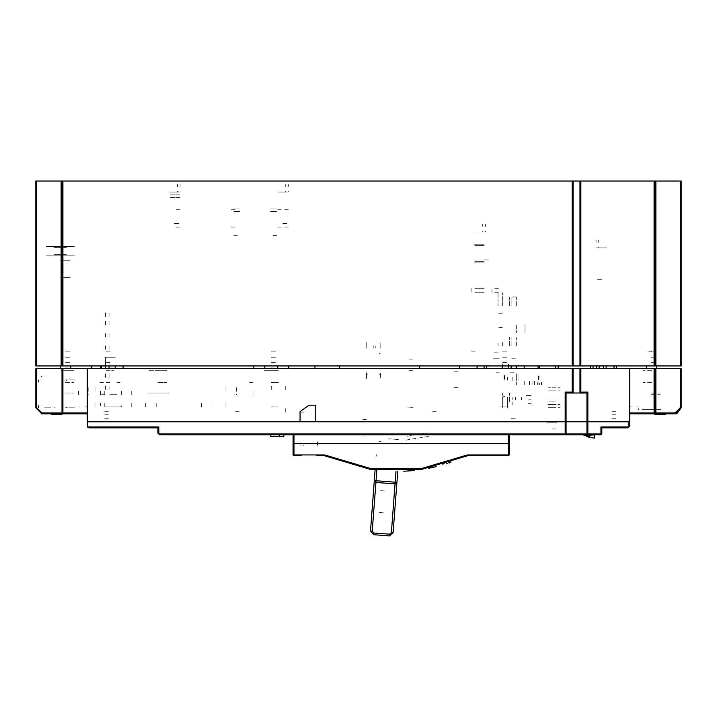 <?xml version="1.0" encoding="UTF-8"?>
<svg xmlns="http://www.w3.org/2000/svg" width="717" height="717" viewBox="0 0 717 717"><rect width="100%" height="100%" fill="white"/><g stroke="black" fill="none" stroke-linecap="round" stroke-linejoin="round"><path stroke-width="0.54" stroke-dasharray="3.58 2.69" d="M366.36 419.624L361.529 419.266L366.36 419.624M364.102 436.949L364.729 436.994L364.102 436.949M405.983 440.113L406.611 440.157L405.983 440.113M412.992 407.408L406.548 406.924L412.992 407.408M428.452 436.438L407.776 439.682L428.452 436.438M407.238 436.241L427.915 432.996L407.238 436.241M381.543 535.339L386.759 535.733L381.543 535.339M383.254 512.727L378.029 512.332L383.254 512.727M376.398 454.784L376.093 456.505M388.838 438.813L398.401 439.539L388.838 438.813M381.193 441.735L379.006 441.573L381.193 441.735M388.444 444.029L378.872 443.312L388.444 444.029M384.895 490.984L379.678 490.589L384.895 490.984M484.074 262.171L474.045 262.171L484.074 262.171M484.074 261.302L474.914 261.302L484.074 261.302M484.074 245.599L474.914 245.599L484.074 245.599M484.074 244.73L474.045 244.73L484.074 244.73M276.529 208.979L270.426 208.979L276.529 208.979M276.529 211.596L270.426 211.596L276.529 211.596M276.529 235.66L273.043 235.66L276.529 235.66M276.529 236.01L273.392 236.01L276.529 236.01M233.796 208.979L239.908 208.979L233.796 208.979M233.796 211.596L239.908 211.596L233.796 211.596M233.796 235.66L237.291 235.66L233.796 235.66M233.796 236.01L236.942 236.01L233.796 236.01M180.084 227.119L175.719 227.119L180.084 227.119M277.748 227.119L281.234 227.119L277.748 227.119M235.024 227.119L231.537 227.119L235.024 227.119M288.216 227.119L283.851 227.119L288.216 227.119M288.216 209.678L283.851 209.678L288.216 209.678M180.084 209.678L175.719 209.678L180.084 209.678M277.748 209.678L281.234 209.678L277.748 209.678M235.024 209.678L231.537 209.678L235.024 209.678M60.613 260.253L70.212 260.253L60.613 260.253M60.613 277.694L70.212 277.694L60.613 277.694M79.453 368.556L78.583 368.556L79.453 368.556M84.687 368.556L87.304 368.556L84.687 368.556M271.295 368.556L279.334 368.556L271.295 368.556M157.937 368.556L167.993 368.556L157.937 368.556M565.166 421.757L587.841 421.757M293.056 421.757L293.925 421.757L293.056 421.757M506.749 421.757L518.445 421.757L506.749 421.757M109.97 421.757L116.513 421.757L109.97 421.757M271.295 421.757L277.837 421.757L271.295 421.757M157.937 421.757L147.469 421.757L157.937 421.757M104.736 421.757L109.101 421.757L104.736 421.757M615.751 421.757L611.386 421.757L615.751 421.757M235.543 421.757L239.908 421.757L235.543 421.757M432.62 421.757L436.985 421.757L432.62 421.757M566.045 421.757L586.972 421.757M573.017 392.979L579.999 392.979M580.869 368.556L572.148 368.556M586.972 368.556L566.045 368.556M637.547 368.556L638.417 368.556L637.547 368.556M632.313 368.556L629.696 368.556L632.313 368.556M109.97 368.556L104.736 368.556L109.97 368.556M504.947 368.556L508.541 368.556M508.541 406.924L500.206 406.924L508.541 406.924M504.947 406.924L502.823 406.924L504.947 406.924M506.749 406.924L500.206 406.924L506.749 406.924M152.264 392.979L168.396 392.979L152.264 392.979M409.075 370.304L413.44 370.304L409.075 370.304M409.075 359.835L413.44 359.835L409.075 359.835M249.498 382.511L252.877 382.511L249.498 382.511M116.952 382.511L120.026 382.511L116.952 382.511M99.914 382.511L104.736 382.511L99.914 382.511M109.97 382.511L106.044 382.511L109.97 382.511M271.295 382.511L278.33 382.511L271.295 382.511M225.954 391.231L225.954 387.745M225.954 403.438L225.954 406.924M211.999 406.924L211.999 403.438M109.97 394.717L116.952 394.717L109.97 394.717M121.307 406.924L104.736 406.924L104.736 403.438L104.736 406.924L121.307 406.924L121.307 403.438M131.776 406.924L131.776 403.438L131.776 406.924M145.721 403.438L145.721 406.924L145.721 403.438M156.189 406.924L156.189 403.438M201.531 403.438L201.531 406.924M104.736 394.717L104.736 391.231L104.736 394.717L100.38 394.717L104.736 394.717M100.38 391.231L100.38 394.717L100.38 391.231M100.38 405.679L100.38 403.438L100.38 405.679M94.976 406.924L94.976 403.438L94.976 406.924M94.976 391.231L94.976 387.745M88.173 387.745L88.173 394.717M78.583 391.231L78.583 394.717M106.143 370.304L113.797 370.304L106.143 370.304M109.97 406.924L116.513 406.924L109.97 406.924M271.295 406.924L277.837 406.924L271.295 406.924M267.468 370.304L275.122 370.304L267.468 370.304M509.321 421.757L508.443 421.757L509.321 421.757M157.937 382.511L166.873 382.511L157.937 382.511M316.161 454.892L316.161 455.761M301.337 455.761L301.337 454.892M78.583 406.924L79.453 406.924L78.583 406.924M84.687 406.924L87.304 406.924L84.687 406.924M236.413 387.745L236.413 394.717M252.984 394.717L252.984 391.231M271.295 385.997L271.295 389.492M285.249 389.492L285.249 385.997M285.249 408.672L285.249 412.158M264.268 370.304L278.33 370.304L264.268 370.304M149.002 370.304L166.873 370.304L149.002 370.304M104.736 403.438L104.736 406.924M157.937 392.979L147.469 392.979L157.937 392.979M317.47 445.302L317.47 441.806M300.029 441.806L300.029 445.302L303.524 445.302M303.524 412.158L300.029 412.158L300.029 408.672M278.33 370.304L271.295 370.304L278.33 370.304M166.873 370.304L157.937 370.304L166.873 370.304M121.307 391.231L121.307 394.717M131.776 394.717L131.776 391.231M632.313 406.924L629.696 406.924L632.313 406.924M638.417 406.924L637.547 406.924L638.417 406.924M104.736 411.289L109.101 411.289L104.736 411.289M615.751 411.289L611.386 411.289L615.751 411.289M235.543 411.289L239.908 411.289L235.543 411.289M432.62 411.289L436.985 411.289L432.62 411.289M516.339 325.393L516.339 332.805L516.339 325.393M516.339 345.89L516.339 337.599L516.339 345.89M516.339 305.774L516.339 297.492L516.339 305.774M509.357 305.774L509.357 297.053L509.357 305.774M502.384 305.774L502.384 301.848L502.384 305.774M502.384 397.335L502.384 403.008L502.384 397.335M502.384 367.687L502.384 363.761L502.384 367.687M502.384 345.89L502.384 341.964L502.384 345.89M502.384 402.219L502.384 408.323L502.384 402.219M507.618 397.335L507.618 403.008L507.618 397.335M512.852 397.335L512.852 400.131L512.852 397.335M516.339 377.276L516.339 381.202L516.339 377.276M509.357 345.89L509.357 337.169L509.357 345.89M512.852 377.276L512.852 381.202L512.852 377.276M507.618 377.276L507.618 380.073L507.618 377.276M516.339 297.053L511.104 297.053L516.339 297.053M511.104 418.262L516.339 418.262L511.104 418.262M502.384 401.699L502.384 392.979L502.384 401.699M509.357 401.699L509.357 392.979L509.357 401.699M525.059 326.262L525.059 332.805L525.059 326.262M525.059 325.393L525.059 332.805L525.059 325.393M508.487 367.687L508.487 363.761L508.487 367.687M507.618 402.219L507.618 408.323L507.618 402.219M512.852 402.219L512.852 405.006L512.852 402.219M510.459 372.741L515.389 372.741L510.459 372.741M496.218 372.741L499.301 372.741L496.218 372.741M515.389 358.796L510.459 358.796L515.389 358.796M493.663 358.796L498.028 358.796L493.663 358.796M499.301 358.796L496.218 358.796L499.301 358.796M498.028 352.818L493.663 352.818L498.028 352.818M502.384 313.795L498.028 313.795L502.384 313.795M491.916 292.697L491.916 288.333L491.916 292.697M494.802 292.697L499.767 292.697L494.802 292.697M484.074 292.697L474.914 292.697L484.074 292.697M484.074 288.333L474.914 288.333L484.074 288.333M494.802 288.333L499.767 288.333L494.802 288.333M471.867 288.333L471.867 292.697L471.867 288.333M475.192 351.115L470.262 351.115M498.028 292.697L498.028 301.418L498.028 292.697M498.028 305.774L498.028 302.986L498.028 305.774M498.028 345.89L498.028 343.093L498.028 345.89M502.384 301.418L502.384 292.697L502.384 301.418M498.898 327.57L502.384 327.57M524.181 384.957L524.181 380.593L524.181 384.957M538.135 384.957L538.135 380.593L538.135 384.957M531.163 395.417L525.489 395.417L531.163 395.417M531.163 399.781L528.716 399.781L531.163 399.781M531.163 403.268L528.106 403.268L531.163 403.268M530.831 405.006L533.331 405.006L530.831 405.006M534.649 384.957L534.649 380.593L534.649 384.957M537.669 384.957L537.669 382.806L537.669 384.957M532.901 384.957L532.901 380.593L532.901 384.957M529.415 384.957L529.415 380.593L529.415 384.957M552.09 407.364L559.941 407.364L552.09 407.364M552.09 404.576L559.941 404.576L552.09 404.576M555.756 404.576L548.424 404.576L555.756 404.576M548.424 407.364L555.756 407.364L548.424 407.364M515.469 397.335L515.469 399.512L515.469 397.335M552.09 390.102L559.941 390.102L552.09 390.102M548.424 390.102L555.756 390.102L548.424 390.102M555.756 387.305L548.424 387.305L555.756 387.305M552.09 387.305L559.941 387.305L552.09 387.305M548.855 401.09L555.325 401.09L548.855 401.09M557.154 422.887L547.026 422.887L557.154 422.887M548.855 422.887L555.325 422.887L548.855 422.887M552.09 428.99L557.154 428.99L552.09 428.99M548.855 404.576L555.325 404.576L548.855 404.576M556.249 404.576L547.931 404.576L556.249 404.576M521.573 397.335L521.573 399.952L521.573 397.335M503.531 398.034L504.553 398.034L503.531 398.034M503.531 396.635L504.553 396.635L503.531 396.635M516.33 384.957L516.33 382.34L516.33 384.957M541.362 384.957L541.362 382.34L541.362 384.957M541.622 384.957L541.622 382.6L541.622 384.957M539.354 384.957L539.354 383.443L539.354 384.957M454.497 371.245L457.984 371.245L454.497 371.245M454.497 387.637L457.984 387.637L454.497 387.637M511.104 345.89L511.104 337.169L511.104 345.89M511.104 305.774L511.104 297.053L511.104 305.774M539.014 379.185L539.014 375.376L539.014 379.185M518.077 374.659L518.077 379.893L518.077 374.659M538.485 379.75L538.485 374.812L538.485 379.75M518.077 373.79L518.077 380.772L518.077 373.79M516.339 380.772L516.339 373.79L516.339 380.772M516.339 374.659L516.339 379.893L516.339 374.659M504.651 379.893L504.651 374.659L504.651 379.893M504.132 375.188L504.132 379.374L504.132 375.188M654.988 413.906L655.858 413.906M669.812 413.906L675.047 413.906L669.812 413.906M651.502 413.906L660.662 413.906L651.502 413.906M651.502 392.979L660.223 392.979L651.502 392.979M651.502 382.511L643.221 382.511L651.502 382.511M651.502 370.304L643.221 370.304L651.502 370.304M651.502 368.556L661.531 368.556L651.502 368.556M681.15 368.556L680.281 368.556M672.429 368.556L668.074 368.556L672.429 368.556M650.633 368.556L649.754 368.556L650.633 368.556M676.794 368.556L675.916 368.556L676.794 368.556M638.417 408.672L638.417 409.541L638.417 408.672M642.145 409.541L660.85 409.541L642.145 409.541M629.696 408.672L629.696 409.541L629.696 408.672M629.696 413.906L629.696 413.037M61.142 413.906L62.648 413.906M47.188 413.906L41.953 413.906L47.188 413.906M65.498 413.906L74.658 413.906L65.498 413.906M65.498 392.979L73.779 392.979L65.498 392.979M65.498 382.511L73.779 382.511L65.498 382.511M61.035 370.304L73.779 370.304L61.035 370.304M60.094 368.556L75.527 368.556L60.094 368.556M36.719 368.556L35.85 368.556M44.571 368.556L50.674 368.556L44.571 368.556M70.911 368.556L65.498 368.556L70.911 368.556M55.039 368.556L54.16 368.556L55.039 368.556M41.953 368.556L41.084 368.556M65.498 370.304L73.779 370.304L65.498 370.304M55.039 407.803L54.16 407.803L55.039 407.803M44.571 407.803L50.674 407.803L44.571 407.803M41.084 376.407L41.953 376.407M38.467 407.803L38.467 405.508L38.467 407.803M38.467 382.08L38.467 379.893L38.467 382.08M41.084 405.625L41.084 407.803L41.084 405.625M41.084 382.08L41.084 380.333M74.434 407.803L65.498 407.803L74.434 407.803M67.246 379.893L66.367 379.893L66.367 380.772L66.547 379.893M74.434 379.893L65.498 379.893L74.434 379.893M66.367 406.924L66.367 407.803L66.367 406.924M87.304 413.037L87.304 413.906M41.084 406.924L41.084 405.508L41.084 406.924M66.367 380.772L66.367 379.893M41.084 379.893L41.084 380.772M105.614 312.746L105.614 317.111L105.614 312.746M105.614 324.962L105.614 320.598L105.614 324.962M105.614 337.169L105.614 332.805L105.614 337.169M105.614 349.376L105.614 345.011L105.614 349.376M105.614 361.583L105.614 365.948L105.614 357.227L105.614 365.948L105.614 357.227L105.614 365.948L105.614 357.227L105.614 365.948L105.614 357.227L105.614 365.948L105.614 357.227L105.614 365.948L105.614 357.227L105.614 365.948L105.614 357.227L105.614 365.948L105.614 357.227L115.204 357.227L104.736 357.227L114.335 357.227L105.614 357.227L105.614 365.948L105.614 361.583M105.614 373.79L105.614 378.155L105.614 373.79M105.614 385.997L105.614 390.362L105.614 385.997M109.101 312.746L109.101 317.111L109.101 312.746M109.101 324.962L109.101 320.598M109.101 337.169L109.101 332.805L109.101 337.169M109.101 349.376L109.101 345.011L109.101 349.376M109.101 361.583L109.101 365.948L109.101 361.583M109.101 373.79L109.101 378.155L109.101 373.79M109.101 385.997L109.101 390.362L109.101 385.997M366.414 372.625L366.459 378.728L366.414 372.625M366.226 348.202L366.181 342.099L366.226 348.202M373.198 348.148L373.181 345.54L373.198 348.148M380.377 374.256L380.413 378.621L380.368 372.517L380.377 374.256L379.508 374.265L380.377 374.256M367.301 374.355L366.423 374.364L367.301 374.355M380.18 348.095L380.127 341.991L380.18 348.095M379.347 353.338L380.216 353.329L379.347 353.338M375.807 346.392L375.816 348.13L375.807 346.392M104.736 421.282L106.887 421.282L104.736 421.282M104.736 418.262L109.101 418.262L104.736 418.262M104.736 414.776L109.101 414.776L104.736 414.776M615.751 421.282L613.6 421.282L615.751 421.282M615.751 418.262L611.386 418.262L615.751 418.262M615.751 414.776L611.386 414.776L615.751 414.776M651.502 394.717L660.223 394.717L651.502 394.717M179.913 194.854L169.445 194.854L179.913 194.854M179.913 197.641L169.445 197.641L179.913 197.641M109.97 351.115L104.736 351.115L109.97 351.115M109.97 367.902L112.802 367.902L109.97 367.902M109.97 362.452L104.736 362.452L109.97 362.452M271.295 351.115L276.529 351.115L271.295 351.115M271.295 367.902L274.127 367.902L271.295 367.902M271.295 362.452L276.529 362.452L271.295 362.452M271.295 357.227L276.529 357.227L271.295 357.227M506.749 351.115L501.515 351.115L506.749 351.115M506.749 367.902L503.917 367.902L506.749 367.902M506.749 362.452L501.515 362.452L506.749 362.452M506.749 357.227L501.515 357.227L506.749 357.227M651.502 351.778L648.67 351.778L651.502 351.778M651.502 351.115L656.736 351.115L651.502 351.115M651.502 357.227L656.736 357.227L651.502 357.227M651.502 362.452L656.736 362.452L651.502 362.452M65.498 351.115L70.732 351.115L65.498 351.115M65.498 367.902L68.33 367.902L65.498 367.902M65.498 368.556L70.732 368.556L65.498 368.556M65.498 362.452L70.732 362.452L65.498 362.452M65.498 357.227L70.732 357.227L65.498 357.227M109.97 357.227L104.736 357.227L109.97 357.227M48.254 255.198L74.281 255.198L48.254 255.198M64.422 255.198L52.153 255.198L64.422 255.198M63.983 254.32L53.031 254.32L63.983 254.32M56.679 247.347L67.64 247.347L56.679 247.347M56.249 246.478L68.509 246.478L56.249 246.478M48.254 246.478L74.281 246.478L48.254 246.478M72.22 246.478L46.184 246.478L72.22 246.478M64.225 246.478L51.965 246.478L64.225 246.478M63.786 247.347L52.834 247.347L63.786 247.347M56.482 254.32L67.443 254.32L56.482 254.32M56.051 255.198L68.312 255.198L56.051 255.198M60.138 255.198L74.093 255.198L60.138 255.198M48.057 246.478L60.138 246.478L48.057 246.478M72.22 255.198L74.093 255.198L72.22 255.198M48.057 255.198L46.184 255.198L48.057 255.198M72.417 255.198L60.336 255.198L72.417 255.198M72.417 246.478L60.336 246.478L72.417 246.478M178.865 223.453L173.631 223.453L178.865 223.453M178.865 192.057L169.705 192.057L178.865 192.057M177.556 184.403L177.556 186.581L177.556 184.403M177.556 191.645L177.556 191.107M180.173 184.403L180.173 186.581L180.173 184.403M180.173 191.645L180.173 191.107M286.997 223.453L281.763 223.453L286.997 223.453M286.997 192.057L277.837 192.057L286.997 192.057M285.689 184.403L285.689 186.581L285.689 184.403M285.689 191.645L285.689 191.107L285.689 191.645M288.306 184.403L288.306 186.581L288.306 184.403M288.306 191.645L288.306 191.107L288.306 191.645M484.074 259.904L489.308 259.904L484.074 259.904M484.074 232.003L474.914 232.003L484.074 232.003M482.765 224.34L482.765 226.518L482.765 224.34M482.765 231.582L482.765 231.044L482.765 231.582M485.382 224.34L485.382 226.518L485.382 224.34M485.382 231.582L485.382 231.044L485.382 231.582M597.431 279.263L602.665 279.263L597.431 279.263M597.431 247.867L606.591 247.867L597.431 247.867M596.132 240.213L596.132 242.391L596.132 240.213M596.132 247.455L596.132 246.917L596.132 247.455M598.74 240.213L598.74 242.391L598.74 240.213M598.74 247.455L598.74 246.917L598.74 247.455"/><path stroke-width="1.08" d="M628.827 426.113L627.958 426.982L627.958 427.861L629.696 426.113L628.827 426.113L628.827 421.757L87.304 421.757L300.029 421.757L87.304 421.757L87.537 426.982L89.042 427.861L157.937 427.861L157.937 433.086L159.676 434.834L158.807 433.086L157.937 433.086L159.676 434.834L576.504 434.834M579.999 368.556L580.869 368.556L579.999 368.556L579.999 392.979L573.017 392.979L572.148 392.1L573.017 392.979L573.017 368.556L579.999 368.556L579.999 392.979L573.017 392.979L573.017 368.556L579.999 368.556M62.012 368.556L62.012 413.736L61.142 413.037L87.304 413.037L87.304 368.556L573.017 368.556L87.304 368.556L87.304 421.757L87.304 368.556L35.85 368.556L35.85 407.803L41.953 413.906L41.953 413.037L61.142 413.037L61.142 413.906L62.881 413.906L62.881 368.556M508.443 455.761L467.547 455.761L467.359 454.892L420.458 468.819L371.54 468.819L324.64 454.892L371.54 468.819L420.458 468.819L467.359 454.892L467.547 455.761L420.52 469.689L371.478 469.689L324.451 455.761L371.478 469.689L420.52 469.689L467.547 455.761L420.52 469.689L371.478 469.689L324.451 455.761L324.64 454.892L324.451 455.761L316.161 455.761L316.161 454.892L301.337 454.892L301.337 455.761L301.337 454.892L293.056 454.892L293.925 455.761L301.337 455.761L293.925 455.761L293.925 454.892L293.056 454.892L293.925 455.761L293.925 443.554L293.925 454.892L316.161 454.892L316.161 455.761L324.451 455.761L371.478 469.689L420.52 469.689L467.547 455.761L508.443 455.761L509.321 454.892L508.443 454.892L508.443 455.761L509.321 454.892L508.443 454.892L508.443 455.761L509.321 454.892L509.321 442.954L509.321 454.892M654.352 413.906L654.988 414.426L654.352 413.906M665.457 414.426L665.457 413.906L665.457 414.426L654.119 413.906L654.988 413.037L654.119 413.037L654.119 413.906L654.988 413.037L654.988 368.556L681.15 368.556L681.15 407.803L680.281 407.803L680.281 368.556M587.223 392.728L587.841 392.1L586.972 392.979L579.999 392.979L580.869 392.1L579.999 392.979L586.972 392.979L586.972 421.757L576.504 421.757L586.972 421.757L586.972 433.964L587.841 433.964L587.841 421.757L629.696 421.757L629.696 368.556L654.988 368.556M576.504 421.757L566.045 421.757L576.504 421.757M566.045 433.964L586.972 433.964L587.841 434.834L565.166 434.834L566.045 433.964L565.166 433.964L565.166 434.834L566.045 433.964L566.045 392.979L573.017 392.979L566.045 392.979L565.166 392.1L566.045 392.979L566.045 421.757M283.851 434.834L283.851 436.581L270.775 436.581L270.775 434.834M36.719 365.948L35.85 365.948L35.85 181.069L681.15 181.069L681.15 365.948L36.719 365.948L36.719 181.069M372.24 531.136L370.501 531.001L375.099 470.173L370.501 531.001L373.718 534.748L373.844 533.009L372.24 531.136L376.049 480.704L374.31 480.569L375.923 482.442L395.049 483.885L396.313 483.464L396.922 482.281L395.184 482.147L391.365 532.579L393.113 532.713L397.738 471.454M389.421 535.214L389.501 534.183L389.367 535.931L393.113 532.713M680.281 407.803L675.047 413.037L675.047 413.906L655.858 413.906L655.858 413.037L654.119 413.906L629.696 413.906M41.953 413.037L36.719 407.803L35.85 407.803M601.796 427.861L600.927 426.982L600.927 433.964L601.796 433.964L601.796 427.861L627.958 427.861M600.927 434.834L587.841 434.834L587.841 433.964L600.927 433.964L600.927 434.834L601.796 433.964M590.898 434.834L589.589 436.142L588.281 434.834M48.926 413.037L49.321 413.763M370.501 531.001L373.718 534.748L389.367 535.931M374.462 481.421L374.31 480.569L374.462 481.421M654.119 368.556L654.119 413.037L629.696 413.037L629.696 368.556L580.869 368.556L629.696 368.556L629.696 421.757L587.841 421.757L587.841 392.1L580.869 392.1L580.869 368.556L580.869 392.1L587.841 392.1L587.841 421.757M300.029 411.531L309.09 405.186L315.767 405.186L315.767 421.757L315.767 405.186L309.09 405.186L300.029 411.531L300.029 421.757L300.029 411.531M477.092 368.556L477.092 365.948L477.092 368.556M414.211 470.486L403.752 471.284L414.211 470.486M428.605 468.318L436.151 466.677L428.605 468.318M444.226 463.603L442.658 464.06L444.226 463.603M448.672 462.223L450.231 461.703L448.672 462.223M446.44 463.845L447.793 463.424M293.056 434.834L293.056 454.892L293.056 434.834M459.651 365.948L459.651 368.556L459.651 365.948M502.384 365.948L502.384 368.556M516.339 368.556L516.339 365.948M486.691 368.556L486.691 365.948M539.301 368.556L539.883 365.948M524.181 365.948L524.181 368.556M538.135 368.556L538.135 365.948M655.858 413.906L654.988 414.426L655.213 413.906M675.047 413.906L681.15 407.803L676.956 413.601L681.15 407.803L675.047 413.906L676.23 413.79M661.441 413.906L661.441 414.426M662.562 414.426L662.562 413.906M655.876 414.426L655.213 414.426M658.771 414.426L658.771 413.906M658.995 414.426L659.004 413.906M658.107 414.426L658.107 413.906M657.435 414.426L657.435 413.906M656.772 414.426L656.754 413.906M665.233 414.426L665.224 413.906M664.56 414.426L664.56 413.906M663.673 414.426L663.673 413.906M659.667 414.426L659.667 413.906M660.33 414.426L660.33 413.906M62.012 413.736L62.012 413.037L62.881 413.906L87.304 413.906M41.308 413.87L61.142 413.906L61.124 414.426L51.543 414.426L51.543 413.906M61.787 413.906L62.012 414.426L62.012 413.906L61.124 414.426M41.944 413.906L41.272 413.87L41.944 413.906M60.228 414.426L60.228 413.906M59.117 414.426L59.117 413.906M58.229 414.426L58.229 413.906M57.109 414.426L57.109 413.906M56.222 414.426L56.222 413.906M55.559 414.426L55.559 413.906M55.334 414.426L55.334 413.906M52.664 414.426L52.664 413.906M105.614 365.948L105.614 368.556M109.101 368.556L109.101 365.948M101.249 368.556L101.249 365.948M100.38 365.948L100.38 368.556M484.074 365.948L484.074 368.556M450.805 462.429L449.147 462.985M586.972 392.979L586.972 421.757M115.204 365.948L115.204 368.556M616.62 368.556L616.62 365.948M606.152 368.556L606.152 365.948M599.179 368.556L599.179 365.948M590.458 365.948L590.458 368.556M555.576 365.948L555.576 368.556M584.355 434.834L585.278 435.488L594.518 434.834M87.402 426.714L87.304 421.757M157.937 427.861L158.807 426.982L87.537 426.982L88.173 427.628L87.537 426.982M629.696 426.113L629.696 421.757M583.091 434.834L591.113 437.478L583.064 434.834L528.097 434.834M594.294 435.076L594.294 438.15L594.294 435.076M589.544 436.142L590.369 434.834M589.32 437.594L584.319 435.04L589.383 437.594M590.351 435.147L588.361 435.282M509.357 434.834L509.357 442.685L508.487 443.554L509.321 442.954M508.487 434.834L508.487 443.554L293.97 443.554L293.97 434.834M293.101 434.834L293.101 442.685L293.97 443.554M293.101 442.685L293.361 443.303M277.766 368.556L277.766 365.948M264.833 365.948L264.833 368.556M91.659 368.556L91.659 365.948M123.055 365.948L123.055 368.556M253.854 365.948L253.854 368.556M288.736 365.948L288.736 368.556M314.897 365.948L314.897 368.556M339.311 365.948L339.311 368.556M419.544 368.556L419.544 365.948M654.988 365.948L654.988 181.069M579.999 181.069L579.999 365.948M573.017 365.948L573.017 181.069M62.012 181.069L62.012 365.948M391.365 532.579L389.501 534.183L373.844 533.009M395.049 483.885L396.313 483.464L396.922 482.281M395.99 471.454L395.184 482.147L376.049 480.704L376.828 470.379M565.166 421.757L565.166 392.1L572.148 392.1L572.148 368.556L572.148 392.1L565.166 392.1L565.166 433.964L159.676 433.964M508.443 454.892L467.359 454.892L508.443 454.892L508.443 443.554L508.443 454.892M324.64 454.892L316.161 454.892L324.64 454.892M511.104 365.948L511.104 368.556M675.047 413.037L655.858 413.037L655.858 368.556M36.719 407.803L36.719 368.556M62.012 413.037L62.881 413.906M558.193 368.556L558.193 365.948M603.544 365.948L603.544 368.556M614.003 365.948L614.003 368.556M593.076 368.556L593.076 365.948M596.562 365.948L596.562 368.556M158.807 433.086L158.807 426.982M627.958 426.982L600.927 426.982M680.281 181.069L680.281 365.948M655.858 365.948L655.858 181.069M654.119 181.069L654.119 365.948M580.869 365.948L580.869 181.069M572.148 181.069L572.148 365.948M62.881 365.948L62.881 181.069M61.142 181.069L61.142 365.948M668.074 413.037L667.195 413.906M656.736 368.556L656.736 365.948L656.736 368.556M646.268 368.556L646.268 365.948L646.268 368.556M70.732 365.948L70.732 368.556L70.732 365.948M60.264 365.948L60.264 368.556L60.264 365.948M279.496 434.834L279.496 436.581M590.933 437.397L594.294 438.15"/></g></svg>
